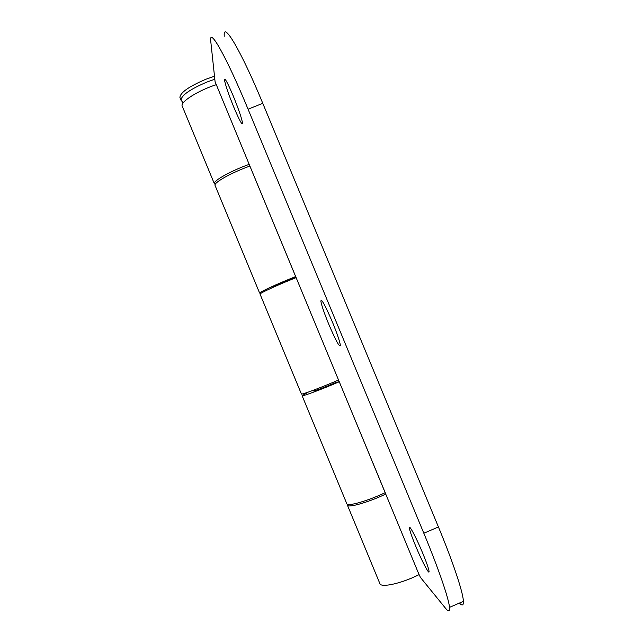 <?xml version="1.0" encoding="UTF-8"?>
<svg xmlns="http://www.w3.org/2000/svg" width="643" height="643" viewBox="0 0 643 643"><rect width="100%" height="100%" fill="white"/><g stroke="black" fill="none" stroke-linecap="round" stroke-linejoin="round"><path stroke-width="0.96" d="M224.262 36.265C222.735 20.005 240.9 50.267 262.778 103.33L438.43 526.963C453.13 562.328 463.081 592.34 463.418 601.334C463.595 605.473 462.261 606.052 459.407 603.078M262.778 103.33L248.069 109.197L423.825 533.232C438.534 568.629 448.782 598.545 449.513 607.378L463.418 601.334M449.513 607.378C449.883 611.686 448.565 611.983 445.559 608.294L420.474 577.462L418.834 574.07L339.48 382.28L385.913 494.354M248.069 109.197C226.159 56.086 208.654 25.543 210.791 41.57L215.084 81.709L249.219 164.455M249.187 164.335L339.48 382.28M422.917 553.647C426.598 562.633 428.64 568.492 429.042 571.241C429.669 575.951 421.728 560.825 415.499 545.658C411.841 536.744 409.8 530.885 409.382 528.072C408.675 523.346 416.439 537.91 422.917 553.647M332.519 322.312C337.141 333.629 339.753 341.28 340.356 345.251C339.745 347.847 335.855 340.774 328.686 324.04C324.112 312.852 321.508 305.208 320.857 301.101C321.347 298.288 325.237 305.361 332.519 322.312M233.272 96.016C238.633 109.246 241.728 118.28 242.548 123.143C242.307 125.658 239.373 120.297 233.755 107.059C228.466 94.031 225.371 84.997 224.479 79.941C224.664 77.305 227.59 82.658 233.272 96.016M346.81 503.718L346.858 503.831C347.533 506.74 368.23 500.793 385.189 492.667M339.166 381.789C321.966 389.256 301.993 396.707 302.089 395.678L308.166 392.142M313.864 390.518L313.414 390.952C315.753 390.679 323.236 387.874 335.863 382.521L339.126 381.677M295.643 276.731L292.766 278.475C281.53 282.992 274.344 286.231 271.185 288.193M261.685 292.886L259.635 293.112C258.808 292.372 278.162 283.467 295.595 276.611M249.886 166.079C232.187 172.284 213.42 182.741 215.027 185.337L215.075 185.457M296.029 277.663C278.596 284.519 259.233 293.417 260.061 294.132L260.077 294.173M301.382 393.966L301.398 393.998C301.286 395.003 321.251 387.528 338.459 380.069M216.104 84.739C198.237 90.47 180.016 102.028 182.178 105.982L182.25 106.159M419.067 574.625C402.301 583.225 381.178 588.007 379.925 583.723L379.86 583.547M385.768 494.049C368.809 502.191 348.104 508.115 347.421 505.181L347.461 504.305M215.212 184.356L214.336 183.673C212.72 181.053 231.416 170.596 249.106 164.391M179.992 97.664L179.919 97.495C180.169 92.64 188.841 86.556 205.921 79.234L214.497 76.228M181.133 100.412L181.037 100.179C181.302 95.373 189.974 89.313 207.062 81.991L214.818 79.234M438.43 526.963L423.825 533.232M183.191 102.84L181.037 100.179L179.919 97.495M314.033 390.92L313.696 390.116M302.089 395.678L346.858 503.831M215.027 185.337L259.635 293.112M249.203 164.423L295.434 276.024M410.17 527.734L409.382 528.072M321.894 300.675L320.857 301.101M225.355 79.595L224.479 79.941M260.061 294.132L301.398 393.998M182.178 105.982L214.336 183.673M347.421 505.181L379.925 583.723"/></g></svg>
